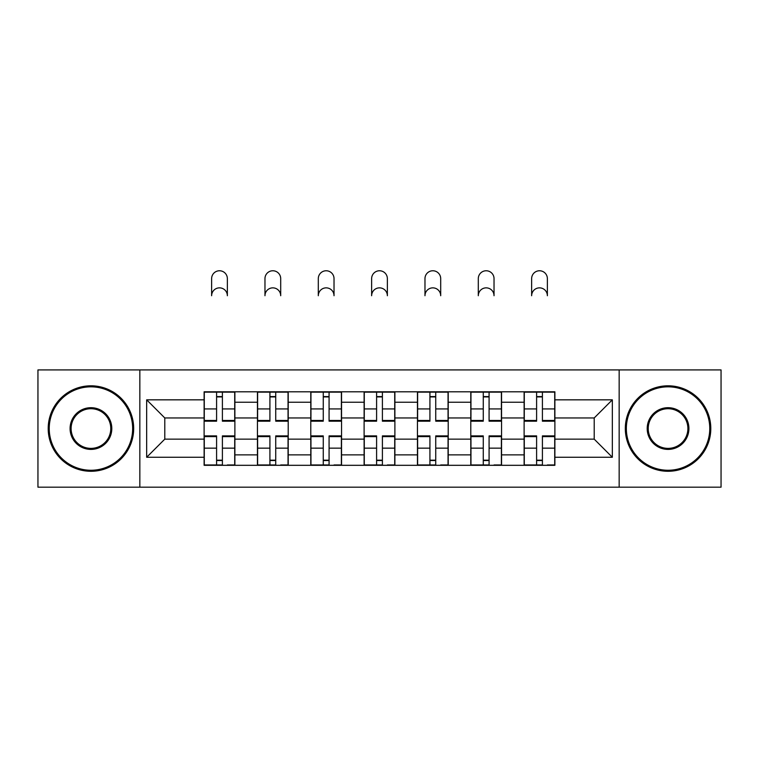 <?xml version="1.0" encoding="UTF-8"?>
<svg xmlns="http://www.w3.org/2000/svg" width="759" height="759" viewBox="0 0 759 759"><rect width="100%" height="100%" fill="white"/><g stroke="black" fill="none" stroke-linecap="round" stroke-linejoin="round"><path stroke-width="1.14" d="M619.164 487.183L721.05 487.183L721.05 369.918L37.95 369.918L37.95 487.183L619.164 487.183L619.164 369.918M257.443 465.305L257.443 402.223L234.882 402.223L234.882 465.305M234.882 402.223L234.882 391.796M257.443 402.223L257.443 391.796M288.211 391.796L288.211 465.305M310.782 465.305L310.782 391.796M341.55 391.796L341.55 465.305M364.111 465.305L364.111 391.796M394.889 391.796L394.889 465.305M417.45 465.305L417.45 391.796M448.218 391.796L448.218 465.305M470.789 465.305L470.789 391.796M501.557 391.796L501.557 465.305M524.118 465.305L524.118 391.796M524.118 439.148L501.557 439.148M470.789 439.148L448.218 439.148M417.45 439.148L394.889 439.148M364.111 439.148L341.55 439.148M310.782 439.148L288.211 439.148M257.443 439.148L234.882 439.148M524.118 417.953L501.557 417.953M470.789 417.953L448.218 417.953M417.45 417.953L394.889 417.953M364.111 417.953L341.55 417.953M310.782 417.953L288.211 417.953M257.443 417.953L234.882 417.953M164.788 439.148L204.114 439.148L204.114 417.953L164.788 417.953L164.788 439.148L146.667 457.269L146.667 399.832L204.114 399.832L204.114 417.953M554.886 417.953L554.886 439.148L594.212 439.148L594.212 417.953L554.886 417.953L554.886 391.796L204.114 391.796L204.114 399.832M554.886 399.832L612.333 399.832L612.333 457.269L554.886 457.269L554.886 439.148M204.114 439.148L204.114 465.305L554.886 465.305L554.886 457.269M204.114 457.269L146.667 457.269M139.836 487.183L139.836 369.918M222.396 460.172L216.59 460.172M216.59 396.919L222.396 396.919M275.735 460.172L269.919 460.172M269.919 396.919L275.735 396.919M329.074 460.172L323.258 460.172M323.258 396.919L329.074 396.919M382.403 460.172L376.597 460.172M376.597 396.919L382.403 396.919M435.742 460.172L429.926 460.172M429.926 396.919L435.742 396.919M489.081 460.172L483.265 460.172M483.265 396.919L489.081 396.919M542.41 460.172L536.604 460.172M536.604 396.919L542.41 396.919M146.667 399.832L164.788 417.953M594.212 439.148L612.333 457.269M594.212 417.953L612.333 399.832M227.358 295.725A7.865 7.865 0 0 0 219.493 287.86A7.865 7.865 0 0 0 211.628 295.725L211.628 278.629A7.865 7.865 0 0 1 219.493 270.764A7.865 7.865 0 0 1 227.358 278.629L227.358 295.725M222.396 421.198L222.396 392.137L234.711 392.137L234.711 421.198L222.396 421.198M216.59 396.577L222.396 396.577M216.59 392.137L204.285 392.137L204.285 421.198L216.59 421.198L216.59 392.137L222.396 392.137M216.59 436.624L204.285 436.624L204.285 435.894L216.59 435.894L216.59 464.963L204.285 464.963L211.116 464.963M204.285 436.624L204.285 464.963M222.396 460.514L216.59 460.514M227.871 464.963L234.711 464.963L234.711 435.894L222.396 435.894L222.396 464.963L211.628 464.963M234.711 464.963L227.358 464.963M280.697 295.725A7.865 7.865 0 0 0 272.832 287.86A7.865 7.865 0 0 0 264.967 295.725L264.967 278.629A7.865 7.865 0 0 1 272.832 270.764A7.865 7.865 0 0 1 280.697 278.629L280.697 295.725M275.735 421.198L275.735 392.137L288.041 392.137L288.041 421.198L275.735 421.198M269.919 396.577L275.735 396.577M269.919 392.137L257.614 392.137L257.614 421.198L269.919 421.198L269.919 392.137L275.735 392.137M334.026 295.725A7.865 7.865 0 0 0 326.161 287.86A7.865 7.865 0 0 0 318.306 295.725L318.306 278.629A7.865 7.865 0 0 1 326.161 270.764A7.865 7.865 0 0 1 334.026 278.629L334.026 295.725M329.074 421.198L329.074 392.137L341.379 392.137L341.379 421.198L329.074 421.198M323.258 396.577L329.074 396.577M323.258 392.137L310.953 392.137L310.953 421.198L323.258 421.198L323.258 392.137L329.074 392.137M269.919 436.624L257.614 436.624L257.614 435.894L269.919 435.894L269.919 464.963L257.614 464.963L264.455 464.963M257.614 436.624L257.614 464.963M275.735 460.514L269.919 460.514M281.209 464.963L288.041 464.963L288.041 435.894L275.735 435.894L275.735 464.963L264.967 464.963M288.041 464.963L280.697 464.963M323.258 436.624L310.953 436.624L310.953 435.894L323.258 435.894L323.258 464.963L310.953 464.963L317.784 464.963M310.953 436.624L310.953 464.963M329.074 460.514L323.258 460.514M334.539 464.963L341.379 464.963L341.379 435.894L329.074 435.894L329.074 464.963L318.306 464.963M341.379 464.963L334.026 464.963M90.947 470.257A41.707 41.707 0 0 0 132.654 428.55A41.707 41.707 0 0 0 90.947 386.834A41.707 41.707 0 0 0 49.231 428.55A41.707 41.707 0 0 0 90.947 470.257M90.947 385.809A42.741 42.741 0 0 1 133.679 428.55A42.741 42.741 0 0 1 90.947 471.282A42.741 42.741 0 0 1 48.206 428.55A42.741 42.741 0 0 1 90.947 385.809M90.947 449.404A20.854 20.854 0 0 1 70.084 428.55A20.854 20.854 0 0 1 90.947 407.697A20.854 20.854 0 0 1 111.801 428.55A20.854 20.854 0 0 1 90.947 449.404M90.947 408.721A19.829 19.829 0 0 0 71.109 428.55A19.829 19.829 0 0 0 90.947 448.379A19.829 19.829 0 0 0 110.776 428.55A19.829 19.829 0 0 0 90.947 408.721M668.053 470.257A41.707 41.707 0 0 0 709.769 428.55A41.707 41.707 0 0 0 668.053 386.834A41.707 41.707 0 0 0 626.346 428.55A41.707 41.707 0 0 0 668.053 470.257M668.053 385.809A42.741 42.741 0 0 1 710.794 428.55A42.741 42.741 0 0 1 668.053 471.282A42.741 42.741 0 0 1 625.321 428.55A42.741 42.741 0 0 1 668.053 385.809M668.053 449.404A20.854 20.854 0 0 1 647.199 428.55A20.854 20.854 0 0 1 668.053 407.697A20.854 20.854 0 0 1 688.916 428.55A20.854 20.854 0 0 1 668.053 449.404M668.053 408.721A19.829 19.829 0 0 0 648.224 428.55A19.829 19.829 0 0 0 668.053 448.379A19.829 19.829 0 0 0 687.891 428.55A19.829 19.829 0 0 0 668.053 408.721M387.365 295.725A7.865 7.865 0 0 0 379.5 287.86A7.865 7.865 0 0 0 371.635 295.725L371.635 278.629A7.865 7.865 0 0 1 379.5 270.764A7.865 7.865 0 0 1 387.365 278.629L387.365 295.725M382.403 421.198L382.403 392.137L394.718 392.137L394.718 421.198L382.403 421.198M376.597 396.577L382.403 396.577M376.597 392.137L364.282 392.137L364.282 421.198L376.597 421.198L376.597 392.137L382.403 392.137M440.694 295.725A7.865 7.865 0 0 0 432.839 287.86A7.865 7.865 0 0 0 424.974 295.725L424.974 278.629A7.865 7.865 0 0 1 432.839 270.764A7.865 7.865 0 0 1 440.694 278.629L440.694 295.725M435.742 421.198L435.742 392.137L448.047 392.137L448.047 421.198L435.742 421.198M429.926 396.577L435.742 396.577M429.926 392.137L417.621 392.137L417.621 421.198L429.926 421.198L429.926 392.137L435.742 392.137M494.033 295.725A7.865 7.865 0 0 0 486.168 287.86A7.865 7.865 0 0 0 478.303 295.725L478.303 278.629A7.865 7.865 0 0 1 486.168 270.764A7.865 7.865 0 0 1 494.033 278.629L494.033 295.725M489.081 421.198L489.081 392.137L501.386 392.137L501.386 421.198L489.081 421.198M483.265 396.577L489.081 396.577M483.265 392.137L470.959 392.137L470.959 421.198L483.265 421.198L483.265 392.137L489.081 392.137M376.597 436.624L364.282 436.624L364.282 435.894L376.597 435.894L376.597 464.963L364.282 464.963L371.123 464.963M364.282 436.624L364.282 464.963M382.403 460.514L376.597 460.514M387.877 464.963L394.718 464.963L394.718 435.894L382.403 435.894L382.403 464.963L371.635 464.963M394.718 464.963L387.365 464.963M429.926 436.624L417.621 436.624L417.621 435.894L429.926 435.894L429.926 464.963L417.621 464.963L424.461 464.963M417.621 436.624L417.621 464.963M435.742 460.514L429.926 460.514M441.216 464.963L448.047 464.963L448.047 435.894L435.742 435.894L435.742 464.963L424.974 464.963M448.047 464.963L440.694 464.963M483.265 436.624L470.959 436.624L470.959 435.894L483.265 435.894L483.265 464.963L470.959 464.963L477.791 464.963M470.959 436.624L470.959 464.963M489.081 460.514L483.265 460.514M494.545 464.963L501.386 464.963L501.386 435.894L489.081 435.894L489.081 464.963L478.303 464.963M501.386 464.963L494.033 464.963M547.372 295.725A7.865 7.865 0 0 0 539.507 287.86A7.865 7.865 0 0 0 531.642 295.725L531.642 278.629A7.865 7.865 0 0 1 539.507 270.764A7.865 7.865 0 0 1 547.372 278.629L547.372 295.725M542.41 421.198L542.41 392.137L554.715 392.137L554.715 421.198L542.41 421.198M536.604 396.577L542.41 396.577M536.604 392.137L524.289 392.137L524.289 421.198L536.604 421.198L536.604 392.137L542.41 392.137M536.604 436.624L524.289 436.624L524.289 435.894L536.604 435.894L536.604 464.963L524.289 464.963L531.129 464.963M524.289 436.624L524.289 464.963M542.41 460.514L536.604 460.514M547.884 464.963L554.715 464.963L554.715 435.894L542.41 435.894L542.41 464.963L531.642 464.963M554.715 464.963L547.372 464.963M470.789 402.223L448.218 402.223M417.45 402.223L394.889 402.223M364.111 402.223L341.55 402.223M310.782 402.223L288.211 402.223M524.118 402.223L501.557 402.223M470.789 454.869L448.218 454.869M417.45 454.869L394.889 454.869M364.111 454.869L341.55 454.869M310.782 454.869L288.211 454.869M257.443 454.869L234.882 454.869M524.118 454.869L501.557 454.869M222.396 420.477L234.711 420.477M222.396 408.93L234.711 408.93M204.285 420.477L216.59 420.477M204.285 408.93L216.59 408.93M216.59 448.161L204.285 448.161M234.711 436.624L222.396 436.624M234.711 448.161L222.396 448.161M275.735 420.477L288.041 420.477M275.735 408.93L288.041 408.93M257.614 420.477L269.919 420.477M257.614 408.93L269.919 408.93M329.074 420.477L341.379 420.477M329.074 408.93L341.379 408.93M310.953 420.477L323.258 420.477M310.953 408.93L323.258 408.93M269.919 448.161L257.614 448.161M288.041 436.624L275.735 436.624M288.041 448.161L275.735 448.161M323.258 448.161L310.953 448.161M341.379 436.624L329.074 436.624M341.379 448.161L329.074 448.161M382.403 420.477L394.718 420.477M382.403 408.93L394.718 408.93M364.282 420.477L376.597 420.477M364.282 408.93L376.597 408.93M435.742 420.477L448.047 420.477M435.742 408.93L448.047 408.93M417.621 420.477L429.926 420.477M417.621 408.93L429.926 408.93M489.081 420.477L501.386 420.477M489.081 408.93L501.386 408.93M470.959 420.477L483.265 420.477M470.959 408.93L483.265 408.93M376.597 448.161L364.282 448.161M394.718 436.624L382.403 436.624M394.718 448.161L382.403 448.161M429.926 448.161L417.621 448.161M448.047 436.624L435.742 436.624M448.047 448.161L435.742 448.161M483.265 448.161L470.959 448.161M501.386 436.624L489.081 436.624M501.386 448.161L489.081 448.161M542.41 420.477L554.715 420.477M542.41 408.93L554.715 408.93M524.289 420.477L536.604 420.477M524.289 408.93L536.604 408.93M536.604 448.161L524.289 448.161M554.715 436.624L542.41 436.624M554.715 448.161L542.41 448.161"/></g></svg>
